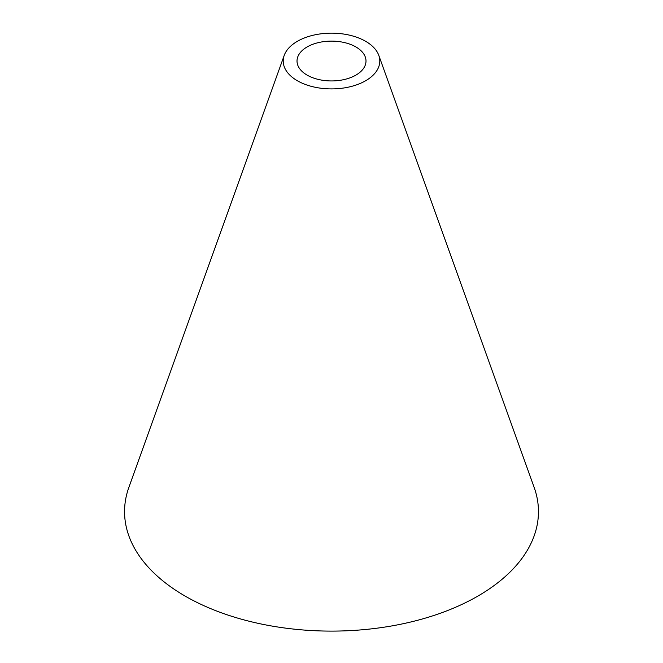 <?xml version="1.0" encoding="UTF-8"?>
<svg xmlns="http://www.w3.org/2000/svg" width="663" height="663" viewBox="0 0 663 663"><rect width="100%" height="100%" fill="white"/><g stroke="black" fill="none" stroke-linecap="round" stroke-linejoin="round"><path stroke-width="0.99" d="M297.364 80.745A48.291 27.879 0 0 0 354.448 85.56A48.291 27.879 0 0 0 378.788 55.36A48.291 27.879 0 0 0 331.508 33.15A48.291 27.879 0 0 0 284.228 55.36A48.291 27.879 0 0 0 297.364 80.745M284.228 55.36L128.879 487.338A206.947 119.481 0 0 0 185.176 596.112A206.947 119.481 0 0 0 429.823 616.764A206.947 119.481 0 0 0 534.138 487.338L378.788 55.36M307.118 75.11A34.493 19.915 0 0 0 344.71 79.427A34.493 19.915 0 0 0 366.001 61.029A34.493 19.915 0 0 0 331.508 41.114A34.493 19.915 0 0 0 297.016 61.029A34.493 19.915 0 0 0 307.118 75.11"/></g></svg>
